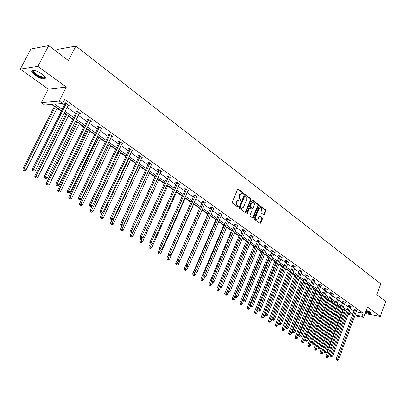<?xml version="1.0" encoding="UTF-8"?>
<svg xmlns="http://www.w3.org/2000/svg" width="406" height="406" viewBox="0 0 406 406"><rect width="100%" height="100%" fill="white"/><g stroke="black" fill="none" stroke-linecap="round" stroke-linejoin="round"><path stroke-width="0.61" d="M243.701 193.987L243.564 193.246L238.337 189.277L237.546 189.592L232.242 202.066L232.445 203.132L237.738 207.03L238.286 206.801L238.144 206.06L236.683 204.345L236.82 202.168L237.261 201.132L239.286 199.853L240.56 200.66L241.002 200.381L240.859 199.64L239.86 198.818L239.342 197.651L239.373 196.265L239.982 194.707L241.981 193.444L243.265 194.261L243.701 193.987M243.047 194.124L243.021 193.215L237.809 189.262M237.622 206.948L237.606 206.02L236.926 205.517L237.464 205.558M240.342 200.523L240.316 199.605L239.641 199.097L240.185 199.133M366.232 310.23L370.379 312.229L371.175 313.112C370.851 313.858 368.947 313.605 365.461 312.346M34.891 75.252L31.627 71.755C32.292 69.431 35.88 70.248 42.381 74.202L45.573 77.658C44.888 79.962 41.326 79.16 34.891 75.252M20.3 69.111L30.851 49.009L48.69 45.599L37.915 66.361L20.3 69.111L48.268 89.112L41.341 102.672L59.251 101.104L62.656 103.525L54.82 104.175L62.26 109.417M365.04 313.508L380.331 316.421L367.415 306.987L363.614 317.431L354.783 315.706M48.69 45.599L68.452 60.601L75.846 46.061L380.711 283.87L376.793 294.68L385.7 301.445L380.331 316.421M263.575 214.667L264.316 214.348L265.717 210.953L265.529 209.932L260.038 205.761L259.287 206.081L254.222 218.286L254.415 219.316L260.104 223.483L260.718 223.082L262.413 218.961L262.23 217.936L259.733 216.109L259.124 216.505L258.272 218.555L256.628 219.626C255.628 219.103 255.338 218.123 255.755 216.687L259.084 208.654L260.698 207.603C261.708 208.121 262.002 209.1 261.591 210.547L261.038 211.876L261.225 212.901L263.575 214.667M48.268 89.112L66.315 87.097L37.915 66.361M66.315 87.097L59.251 101.104M356.194 311.869L363.106 313.188L64.727 99.399L62.656 103.525M363.106 313.188L361.985 316.274L363.614 317.431M251.081 199.853L250.888 198.808L245.183 194.479L244.407 194.794L239.18 207.187L239.378 208.242L245.148 212.495L245.924 212.165L251.081 199.853L250.538 199.818L250.345 198.773L244.666 194.464M252.679 200.173L258.277 204.421L258.465 205.456L253.39 217.672L252.771 218.073L250.218 216.225L250.02 215.19L252.101 210.206L251.908 209.166L250.157 207.892L249.538 208.293L247.361 213.495L246.919 213.774L246.686 212.998L251.918 200.488L252.679 200.173L252.207 200.143M75.846 46.061L57.576 49.375L56.48 51.511M51.608 104.438L54.419 106.413M57.089 108.285L61.331 111.264M64.057 113.178L65.645 114.294M68.289 116.146L72.699 119.242M75.399 121.14L76.622 121.993M79.241 123.835L83.809 127.037M86.483 128.915L87.351 129.529M89.949 131.351L94.659 134.655M97.313 136.517L97.846 136.893M100.424 138.7L105.271 142.105M110.665 145.891L115.649 149.388M120.689 152.925L125.794 156.508M130.499 159.812L135.721 163.476M140.095 166.546L145.434 170.297M149.499 173.149L154.945 176.97M158.705 179.609L164.252 183.502M167.724 185.938L173.367 189.896M176.559 192.139L182.294 196.164M185.217 198.219L191.038 202.3M193.703 204.172L199.605 208.314M202.026 210.014L207.852 214.104M210.394 215.885L215.87 219.732M218.601 221.651L223.736 225.254M226.655 227.299L231.456 230.674M234.546 232.841L239.027 235.987M242.291 238.276L246.462 241.205M249.883 243.605L253.755 246.325M257.338 248.837L260.921 251.35M264.646 253.968L267.955 256.287M271.827 259.008L274.862 261.139M278.871 263.951L281.647 265.9M285.788 268.808L288.311 270.579M292.579 273.573L294.863 275.177M299.252 278.257L301.298 279.693M305.804 282.855L307.626 284.134M309.717 285.601L310.103 285.87M312.244 287.377L313.843 288.499M315.924 289.955L316.447 290.326M318.573 291.818L319.958 292.792M322.024 294.238L322.679 294.7M324.79 296.182L325.972 297.009M328.018 298.446L328.804 298.999M330.9 300.47L331.885 301.161M333.92 302.587L334.828 303.226M336.909 304.688L337.701 305.241M339.72 306.662L340.751 307.383M342.816 308.834L343.42 309.26M61.519 110.894L52.247 104.383L44.701 105.007L41.341 102.672M348.363 313.625L350.825 314.102L348.729 312.63M346.678 311.189L342.923 308.55M340.857 307.103L337.016 304.404M334.935 302.942L331.007 300.186M328.916 298.714L324.896 295.893M322.79 294.411L318.685 291.528M316.558 290.031L312.356 287.083M310.214 285.58L305.921 282.561M303.764 281.048L299.369 277.963M297.192 276.435L292.701 273.279M290.508 271.736L285.905 268.508M283.698 266.955L278.993 263.646M276.765 262.088L271.949 258.703M269.706 257.125L264.773 253.664M262.515 252.075L257.465 248.528M255.186 246.929L250.015 243.295M247.716 241.682L242.423 237.962M240.103 236.338L234.678 232.526M232.349 230.887L226.787 226.979M224.437 225.33L218.743 221.331M216.368 219.661L210.531 215.561M208.141 213.886L202.158 209.679M199.747 207.989L193.611 203.68M191.18 201.97L184.892 197.555M182.441 195.829L175.986 191.297M173.514 189.561L166.896 184.913M164.405 183.162L157.614 178.396M155.097 176.625L148.129 171.733M145.597 169.952L138.441 164.927M135.883 163.131L128.54 157.975M125.961 156.158L118.42 150.865M115.817 149.032L108.072 143.597M105.443 141.75L97.486 136.162M94.837 134.3L86.661 128.555M83.986 126.677L75.582 120.775M72.882 118.877L64.244 112.812M344.598 312.894L345.948 313.158M352.393 315.239L348.074 314.396M345.663 313.924L344.313 313.66M355.067 314.929L361.985 316.274M64.985 111.33L73.608 117.41M76.308 119.308L84.697 125.221M87.371 127.103L95.537 132.853M98.186 134.721L106.128 140.319M108.757 142.166L116.492 147.617M119.09 149.449L126.621 154.752M129.199 156.569L136.533 161.735M139.091 163.537L146.231 168.566M148.769 170.353L155.726 175.255M158.238 177.026L165.019 181.802M167.511 183.558L174.118 188.211M176.59 189.952L183.035 194.494M185.481 196.215L191.764 200.645M194.195 202.355L200.32 206.669M202.731 208.364L208.704 212.577M211.095 214.256L216.926 218.367M219.291 220.037L224.985 224.041M227.33 225.695L232.887 229.608M235.216 231.253L240.636 235.069M242.945 236.698L248.239 240.423M250.532 242.042L255.699 245.681M257.972 247.284L263.017 250.837M265.275 252.425L270.203 255.897M272.441 257.475L277.257 260.865M279.48 262.433L284.18 265.742M286.387 267.3L290.98 270.533M293.173 272.076L297.659 275.243M299.836 276.77L304.221 279.861M306.378 281.383L310.671 284.403M312.808 285.91L317.005 288.864M319.126 290.361L323.232 293.254M325.338 294.736L329.347 297.562M331.443 299.039L335.366 301.8M337.442 303.267L341.279 305.967M343.344 307.418L347.094 310.062M349.145 311.509L352.814 314.092M61.788 103.596L64.29 105.372M67 107.296L75.597 113.401M78.287 115.309L86.651 121.247M89.31 123.14L97.45 128.915M100.089 130.788L108.006 136.411M110.62 138.268L118.329 143.744M120.922 145.581L128.428 150.91M130.996 152.737L138.309 157.929M140.857 159.736L147.972 164.79M150.499 166.587L157.437 171.51M159.939 173.286L166.699 178.087M169.18 179.848L175.773 184.527M178.234 186.278L184.654 190.835M187.095 192.571L193.357 197.017M195.778 198.737L201.889 203.071M204.289 204.776L210.247 209.009M212.627 210.699L218.443 214.825M220.803 216.505L226.472 220.529M228.817 222.194L234.353 226.122M236.673 227.771L242.077 231.608M244.382 233.247L249.66 236.992M251.943 238.616L257.094 242.275M259.363 243.884L264.392 247.457M266.646 249.056L271.558 252.542M273.791 254.131L278.592 257.536M280.81 259.109L285.499 262.438M287.697 264.002L292.279 267.255M294.462 268.802L298.938 271.984M301.105 273.522L305.479 276.628M307.631 278.156L311.909 281.196M314.046 282.708L318.228 285.677M320.344 287.184L324.435 290.087M326.536 291.579L330.535 294.421M332.626 295.903L336.538 298.679M338.609 300.151L342.436 302.871M344.491 304.327L348.236 306.987M350.276 308.438L353.941 311.037M354.382 309.676L353.976 309.387L355.301 309.636L357.107 310.925L356.585 310.823M348.683 305.616L348.272 305.322L349.596 305.566L351.434 306.875L350.901 306.779M342.887 301.485L342.471 301.186L343.796 301.43L345.668 302.759L345.12 302.663M336.995 297.288L336.569 296.984L337.899 297.217L339.802 298.577L339.243 298.476M331.002 293.015L330.57 292.711L331.9 292.939L333.833 294.32L333.265 294.218M324.907 288.676L324.465 288.361L325.8 288.585L327.769 289.991L327.185 289.889M318.705 284.256L318.258 283.936L319.593 284.154L321.593 285.585L320.999 285.484M312.397 279.759L311.94 279.435L313.275 279.648L315.31 281.104L314.706 281.003M305.972 275.187L305.51 274.852L306.845 275.06L308.92 276.542L308.301 276.445M299.44 270.528L298.963 270.193L300.303 270.396L302.414 271.898L301.78 271.802M292.787 265.788L292.305 265.443L293.639 265.641L295.791 267.173L295.142 267.077M286.012 260.962L285.519 260.611L286.859 260.804L289.047 262.362L288.387 262.266M279.115 256.049L278.612 255.689L279.952 255.876L282.18 257.465L281.505 257.368M272.091 251.04L271.578 250.68L272.918 250.857L275.187 252.476L274.497 252.38M264.93 245.945L264.413 245.574L265.752 245.742L268.067 247.391L267.361 247.3M257.643 240.748L257.115 240.372L258.455 240.535L260.809 242.215L260.084 242.123M250.213 235.455L249.675 235.074L251.015 235.226L253.415 236.937L252.674 236.85M242.641 230.06L242.093 229.669L243.433 229.816L245.879 231.562L245.122 231.476M234.922 224.564L234.363 224.163L235.703 224.3L238.195 226.081L237.419 226L213.921 281.957L212.612 281.14L236.262 224.701M227.055 218.956L226.487 218.55L227.822 218.677L230.364 220.488L229.568 220.412L205.685 276.811L204.35 275.978L228.39 219.083M219.032 213.236L218.448 212.825L219.783 212.942L222.376 214.794L221.564 214.718M210.846 207.405L210.252 206.984L211.587 207.09L214.231 208.978L213.399 208.912M202.498 201.457L201.894 201.026L203.223 201.127L205.923 203.051L205.066 202.985M193.982 195.387L193.363 194.951L194.687 195.037L197.443 197.001L196.565 196.94M185.288 189.196L184.659 188.744L185.978 188.82L188.79 190.83L187.892 190.774M176.412 182.873L175.768 182.416L177.087 182.477L179.959 184.527L179.036 184.481M167.353 176.417L166.699 175.95L168.013 176.001L170.941 178.092L169.992 178.051M158.101 169.825L157.432 169.348L158.741 169.388L161.735 171.525L160.761 171.489M148.652 163.09L147.967 162.603L149.271 162.628L152.326 164.811L151.326 164.79M138.994 156.214L138.294 155.716L139.593 155.726L142.719 157.954L141.689 157.944M129.128 149.185L128.413 148.672L129.707 148.672L132.899 150.951L131.838 150.946M119.044 141.998L118.313 141.476L119.597 141.461L122.861 143.79L121.77 143.8M108.732 134.65L107.986 134.117L109.265 134.087L112.604 136.467L111.472 136.492M98.191 127.139L97.425 126.596L98.694 126.545L102.109 128.981L100.942 129.022M87.407 119.455L86.62 118.897L87.884 118.831L91.375 121.323L90.173 121.379M76.369 111.594L75.567 111.021L76.82 110.934L80.393 113.487L79.15 113.563M65.077 103.545L64.255 102.962L65.498 102.855L69.157 105.469L67.878 105.545M67.909 105.565L68.178 105.027M241.433 193.408L239.438 194.677L239.982 194.707M239.641 199.097L238.743 197.062L239.438 194.677M238.743 199.818L236.718 201.092L237.261 201.132M236.926 205.517L236.023 203.492L236.718 201.092M245.107 212.46L250.538 199.818M245.315 195.844L244.772 196.068L240.19 206.933L240.327 207.674L241.509 208.435L243.534 207.151L246.746 199.488L246.706 197.341L245.315 195.844M244.772 195.809L244.229 196.032L244.772 196.068M241.489 208.43L239.784 207.628L239.647 206.893L244.229 196.032M252.172 200.163L257.734 204.385L258.277 204.421M252.578 217.966L257.922 205.416L257.734 204.385M250 207.882L248.995 208.248L246.818 213.449L247.361 213.495M254.252 205.05C254.674 203.589 254.364 202.594 253.334 202.071L251.7 203.122L250.507 205.969L250.705 207.009L252.451 208.283L253.065 207.887L254.252 205.05M252.908 202.041L251.157 203.086L251.7 203.122M252.065 208.253L250.162 206.969L249.964 205.928L251.157 203.086M260.292 207.573L258.541 208.613L259.084 208.654M256.48 219.61L256.09 219.575C255.085 219.052 254.795 218.078 255.212 216.637L258.541 208.613M259.906 223.366L261.87 218.91L261.682 217.89L259.383 216.17M263.519 214.627L265.174 210.907L264.986 209.887L259.541 205.756M54.607 106.042L22.898 168.81L24.05 168.85L25.974 170.043L57.271 107.915M55.455 106.636L24.05 168.85L23.731 170.287L23.269 170.266L24.502 170.759L23.731 170.287M25.974 170.043L24.502 170.759M23.269 170.266L22.898 168.81M66.203 103.936L64.96 104.037L32.287 169.155L33.485 169.2L66.32 103.444M33.15 170.662L33.926 171.144L33.15 170.662L33.485 169.2L35.418 170.408L68.34 104.885M64.96 104.037L65.148 102.885M32.287 169.155L32.673 170.642M33.926 171.144L35.418 170.408M65.828 113.924L34.743 176.143L35.916 176.199L37.788 177.361L68.472 115.781M66.696 114.533L35.916 176.199L35.586 177.61L35.119 177.584L36.337 178.072L35.586 177.61M37.788 177.361L36.337 178.072M35.119 177.584L34.743 176.143M76.8 121.633L46.32 183.304L47.502 183.375L49.334 184.512L79.424 123.47M77.683 122.252L47.502 183.375L47.167 184.766L46.695 184.735L47.903 185.217L47.167 184.766M49.334 184.512L47.903 185.217M46.695 184.735L46.32 183.304M77.505 111.995L76.257 112.076L44.234 176.615L45.447 176.676L77.622 111.508M45.107 178.112L45.863 178.584L45.107 178.112L45.447 176.676L47.335 177.858L79.596 112.919M76.257 112.076L76.44 110.965M44.234 176.615L44.619 178.087M45.863 178.584L47.335 177.858M88.554 119.871L87.29 119.937L55.906 183.898L57.124 183.974L88.665 119.389M56.779 185.39L57.52 185.846L56.779 185.39L57.124 183.974L58.971 185.131L90.599 120.765M87.29 119.937L87.473 118.851M55.906 183.898L56.292 185.354M57.52 185.846L58.971 185.131M44.959 76.572L45.025 77.074C44.959 80.068 32.353 73.862 32.85 71.07L33.525 70.375M33.789 70.4L33.566 71.289C34.226 74.171 44.772 79.013 44.787 76.445L44.792 76.358M31.947 70.624L32.013 71.121C32.719 74.273 43.909 79.931 45.639 78.033M370.693 312.478L370.247 312.772L365.689 311.727M365.821 311.361L370.389 312.234M365.639 311.864L370.805 313.036M87.529 129.164L57.632 190.302L58.824 190.389L60.616 191.5L90.127 130.991M88.427 129.798L58.824 190.389L58.484 191.759L58.007 191.723L59.2 192.2L58.484 191.759M60.616 191.5L59.2 192.2M58.007 191.723L57.632 190.302M99.348 127.57L98.079 127.616L67.305 191.013L68.538 191.104L99.46 127.093M68.183 192.495L68.908 192.946L68.183 192.495L68.538 191.104L70.339 192.231L101.348 128.438M98.079 127.616L98.252 126.56M67.305 191.013L67.69 192.459M68.908 192.946L70.339 192.231M98.019 136.533L68.69 197.143L69.893 197.245L71.639 198.331L100.597 138.345M98.932 137.177L69.893 197.245L69.548 198.595L69.066 198.554L70.248 199.026L69.548 198.595M71.639 198.331L70.248 199.026M69.066 198.554L68.69 197.143M109.904 135.091L108.625 135.122L78.439 197.966L79.683 198.072L110.011 134.619M79.327 199.442L80.033 199.879L79.327 199.442L79.683 198.072L81.449 199.173L111.858 135.934M108.625 135.122L108.798 134.097M78.439 197.966L78.83 199.397M80.033 199.879L81.449 199.173M108.28 143.744L79.5 203.837L80.713 203.949L82.423 205.01L110.833 145.536M109.209 144.394L80.363 205.274L79.88 205.228L81.048 205.7L80.363 205.274M82.423 205.01L81.048 205.7M79.88 205.228L79.5 203.837M120.227 142.45L118.938 142.465L89.325 204.761L90.579 204.878L120.333 141.983M90.218 206.228L90.908 206.659L90.218 206.228L90.579 204.878L92.304 205.959L122.135 143.267M118.938 142.465L119.105 141.466M89.325 204.761L89.716 206.177M90.908 206.659L92.304 205.959M92.132 206.04L90.076 210.379L91.294 210.506L92.969 211.541L120.856 152.575M119.262 151.458L90.939 211.81L90.452 211.759L91.609 212.226L90.939 211.81M92.969 211.541L91.609 212.226M90.452 211.759L90.076 210.379M130.316 149.647L129.027 149.647L99.967 211.404L101.231 211.536L130.422 149.185M100.861 212.861L101.536 213.282L100.861 212.861L101.231 211.536L102.916 212.587L132.189 150.443M129.027 149.647L129.184 148.672M99.967 211.404L100.358 212.81M101.536 213.282L102.916 212.587M102.221 212.937L100.419 216.779L101.642 216.916L103.281 217.931L130.661 159.462M129.103 158.365L101.287 218.205L100.795 218.149L101.942 218.611L101.287 218.205M103.281 217.931L101.942 218.611M100.795 218.149L100.419 216.779M140.192 156.686L138.893 156.67L110.376 217.9L111.645 218.042L140.293 156.229M111.274 219.352L111.934 219.763L111.274 219.352L111.645 218.042L113.289 219.073L142.024 157.457M138.893 156.67L139.05 155.721M110.376 217.9L110.767 219.291M111.934 219.763L113.289 219.073M112.102 219.676L110.539 223.041L111.772 223.188L113.375 224.183L140.258 166.201M138.735 165.13L111.411 224.457L110.919 224.396L112.051 224.858L111.411 224.457M113.375 224.183L112.051 224.858M110.919 224.396L110.539 223.041M149.855 163.572L148.55 163.547L120.552 224.254L121.83 224.406L149.956 163.121M121.455 225.695L122.099 226.101L121.455 225.695L121.83 224.406L123.439 225.416L151.646 164.323M148.55 163.547L148.703 162.618M120.552 224.254L120.942 225.635M122.099 226.101L123.439 225.416M121.871 226.071L120.445 229.172L121.683 229.329L123.251 230.303L149.657 172.804M148.165 171.753L121.318 230.583L120.821 230.517L121.947 230.968L121.318 230.583M123.251 230.303L121.947 230.968M120.821 230.517L120.445 229.172M159.309 170.317L158 170.271L130.514 230.471L131.793 230.633L159.411 169.865M131.417 231.907L132.046 232.298L131.417 231.907L131.793 230.633L133.371 231.623L161.065 171.048M158 170.271L158.152 169.368M130.514 230.471L130.905 231.836M132.046 232.298L133.371 231.623M131.488 232.207L130.138 235.17L131.387 235.343L132.919 236.292L158.863 179.269M132.99 231.816L131.016 236.571L130.519 236.505L131.63 236.952L131.016 236.571M132.919 236.292L131.63 236.952M130.519 236.505L130.138 235.17M168.571 176.915L167.257 176.864L140.258 236.551L141.547 236.728L168.668 176.473M141.161 237.982L141.78 238.368L141.161 237.982L141.547 236.728L143.09 237.693L170.287 177.625M167.257 176.864L167.404 175.976M140.258 236.551L140.649 237.911M141.78 238.368L143.09 237.693M140.958 238.104L139.634 241.042L140.887 241.225L142.389 242.159L167.876 185.603M142.293 238.104L140.512 242.438L140.014 242.367L141.115 242.813L140.512 242.438M142.389 242.159L141.115 242.813M140.014 242.367L139.634 241.042M177.635 183.38L176.316 183.314L149.794 242.509L151.088 242.692L177.732 182.939M150.702 243.925L151.306 244.305L150.702 243.925L151.088 242.692L152.6 243.636L179.32 184.07M176.316 183.314L176.463 182.446M149.794 242.509L150.184 243.854M151.306 244.305L152.6 243.636M150.235 243.884L148.931 246.797L150.19 246.99L151.661 247.899L176.711 191.805M151.413 244.25L149.814 248.188L149.312 248.112L150.403 248.548L149.814 248.188M151.661 247.899L150.403 248.548M149.312 248.112L148.931 246.797M186.516 189.709L185.192 189.632L159.132 248.335L160.431 248.533L186.608 189.272M160.045 249.746L160.634 250.116L160.045 249.746L160.431 248.533L161.913 249.457L188.161 190.378M185.192 189.632L185.334 188.785M159.132 248.335L159.522 249.67M160.634 250.116L161.913 249.457M159.421 249.314L158.035 252.436L159.299 252.633L160.74 253.527L185.364 197.884M160.426 250.086L158.924 253.816L158.416 253.735L159.502 254.171L158.924 253.816M160.74 253.527L159.502 254.171M158.416 253.735L158.035 252.436M195.21 195.91L193.885 195.819L168.277 254.044L169.581 254.247L195.306 195.479M169.19 255.45L169.769 255.81L169.19 255.45L169.581 254.247L171.027 255.156L196.829 196.565M193.885 195.819L194.027 194.992M168.277 254.044L168.668 255.364M169.769 255.81L171.027 255.156M168.439 254.592L166.962 257.957L168.226 258.16L169.642 259.038L193.85 203.848M169.292 255.734L167.845 259.327L167.338 259.246L168.414 259.678L167.845 259.327M169.642 259.038L168.414 259.678M167.338 259.246L166.962 257.957M203.736 201.985L202.406 201.883L177.234 259.637L178.538 259.85L203.827 201.559M178.148 261.033L178.716 261.388L178.148 261.033L178.538 259.85L179.959 260.733L205.319 202.619M202.406 201.883L202.543 201.077M177.234 259.637L177.625 260.946M178.716 261.388L179.959 260.733M177.275 259.769L175.707 263.367L176.975 263.58L178.361 264.438L202.168 209.689M178.016 261.19L176.595 264.732L176.087 264.646L177.148 265.077L176.595 264.732M178.361 264.438L177.148 265.077M176.087 264.646L175.707 263.367M212.089 207.938L210.755 207.831L186.009 265.113L187.318 265.336L212.181 207.517M186.922 266.503L187.481 266.849L186.922 266.503L187.318 265.336L188.709 266.204L213.642 208.557M210.755 207.831L210.892 207.035M186.009 265.113L186.4 266.412M187.481 266.849L188.709 266.204M207.994 213.779L184.278 268.67L185.552 268.894L186.907 269.736L188.348 266.392M186.572 266.519L185.166 270.031L184.654 269.939L185.709 270.366L185.166 270.031M186.907 269.736L185.709 270.366M184.654 269.939L184.278 268.67M220.275 213.779L218.941 213.657L194.606 270.477L195.92 270.711L220.367 213.358M195.519 271.863L196.068 272.203L195.519 271.863L195.92 270.711L197.28 271.558L221.798 214.378M218.941 213.657L219.073 212.881M194.606 270.477L194.997 271.766M196.068 272.203L197.28 271.558M216.012 219.413L192.677 273.872L193.956 274.101L195.286 274.928L196.565 271.939M194.981 271.71L193.571 275.222L193.058 275.126L194.104 275.552L193.571 275.222M195.286 274.928L194.104 275.552M193.058 275.126L192.677 273.872M229.796 220.088L229.573 220.407M203.949 277.115L204.482 277.445L203.949 277.115L204.35 275.978L203.03 275.74L227.096 218.606M203.03 275.74L203.421 277.019M204.482 277.445L205.685 276.811M223.873 224.934L200.919 278.968L202.198 279.206L203.502 280.013L204.624 277.369M203.299 276.613L201.807 280.313L201.3 280.216L202.33 280.637L201.807 280.313M203.502 280.013L202.33 280.637M201.3 280.216L200.919 278.968M237.637 225.68L237.419 226M212.211 282.261L212.734 282.586L212.211 282.261L212.612 281.14L211.293 280.896L234.962 224.224M211.293 280.896L211.683 282.165M212.734 282.586L213.921 281.957M231.587 230.354L208.999 283.972L210.283 284.215L211.562 285.007L212.592 282.561M211.455 281.424L209.892 285.306L209.379 285.205L210.404 285.621L209.892 285.306M211.562 285.007L210.404 285.621M209.379 285.205L208.999 283.972M243.894 230.613L242.555 230.466L219.392 285.951L220.712 286.205L243.981 230.207M220.306 287.311L220.823 287.631L220.306 287.311L220.712 286.205L221.996 287.006L245.331 231.171M242.555 230.466L242.676 229.735M219.392 285.951L219.778 287.209M220.823 287.631L221.996 287.006M239.159 235.673L216.926 288.874L219.468 289.904L220.448 287.555M219.453 286.149L217.819 290.204L217.306 290.102L218.321 290.513L217.819 290.204M219.468 289.904L218.321 290.513M217.306 290.102L216.926 288.874M251.466 236.013L250.126 235.861L227.335 290.909L228.654 291.168L251.553 235.607M228.248 292.259L228.756 292.574L228.248 292.259L228.654 291.168L229.913 291.955L252.877 236.556M250.126 235.861L250.248 235.14M227.335 290.909L227.72 292.158M228.756 292.574L229.913 291.955M246.589 240.89L224.701 293.685L227.223 294.71L228.162 292.432M247.65 241.636L225.594 295.01L225.081 294.903L226.086 295.314L225.594 295.01M227.223 294.71L226.086 295.314M225.081 294.903L224.701 293.685M258.896 241.311L257.556 241.149L235.125 295.771L236.449 296.035L258.982 240.91M236.038 297.116L236.536 297.42L236.038 297.116L236.449 296.035L237.683 296.806L260.282 241.839M257.556 241.149L257.678 240.438M235.125 295.771L235.51 297.009M236.536 297.42L237.683 296.806M253.887 246.016L232.333 298.41L234.83 299.42L235.759 297.162M254.948 246.762L233.227 299.724L232.714 299.618L233.709 300.024L233.227 299.724M234.83 299.42L233.709 300.024M232.714 299.618L232.333 298.41M266.189 246.508L264.849 246.34L242.763 300.541L244.092 300.81L266.27 246.112M243.681 301.876L244.168 302.181L243.681 301.876L244.092 300.81L245.3 301.567L267.549 247.026M264.849 246.34L264.966 245.645M242.763 300.541L243.153 301.77M244.168 302.181L245.3 301.567M261.048 251.045L239.824 303.043L242.301 304.048L243.214 301.805M262.114 251.796L240.717 304.353L240.2 304.241L241.189 304.647L240.717 304.353M242.301 304.048L241.189 304.647M240.2 304.241L239.824 303.043M273.345 251.613L272.005 251.436L250.263 305.221L251.588 305.5L273.426 251.218M251.182 306.55L251.654 306.845L251.182 306.55L251.588 305.5L252.776 306.241L274.679 252.111M272.005 251.436L272.121 250.751M250.263 305.221L250.649 306.439M251.654 306.845L252.776 306.241M268.077 255.983L247.178 307.596L249.634 308.59L250.583 306.236M269.148 256.734L248.066 308.895L247.553 308.783L248.533 309.184L248.066 308.895M249.634 308.59L248.533 309.184M247.553 308.783L247.178 307.596M280.373 256.622L279.034 256.435L257.622 309.814L258.947 310.098L280.455 256.232M258.536 311.138L259.003 311.427L258.536 311.138L258.947 310.098L260.114 310.829L281.683 257.11M279.034 256.435L279.145 255.765M257.622 309.814L258.008 311.021M259.003 311.427L260.114 310.829M274.984 260.835L254.395 312.062L256.831 313.051L257.846 310.519M276.06 261.586L255.288 313.356L254.77 313.239L255.744 313.635L255.288 313.356M256.831 313.051L255.744 313.635M254.77 313.239L254.395 312.062M287.27 261.54L285.931 261.347L264.844 314.325L266.174 314.609L287.352 261.149M265.757 315.64L266.219 315.924L265.757 315.64L266.174 314.609L267.315 315.325L288.559 262.012M285.931 261.347L286.042 260.688M264.844 314.325L265.23 315.523M266.219 315.924L267.315 315.325M281.769 265.6L261.484 316.447L263.9 317.426L264.976 314.726M282.845 266.356L262.372 317.731L261.86 317.619L262.824 318.01L262.372 317.731M263.9 317.426L262.824 318.01M261.86 317.619L261.484 316.447M294.045 266.366L292.706 266.169L271.934 318.751L273.263 319.04L294.122 265.986M272.847 320.055L272.319 319.938L273.299 320.339L272.847 320.055L273.263 319.04L274.385 319.745L295.309 266.833M292.706 266.169L292.817 265.519M271.934 318.751L272.319 319.938M273.299 320.339L274.385 319.745M288.433 270.279L268.447 320.755L270.843 321.73L271.969 318.862M289.514 271.041L269.335 322.034L268.818 321.917L269.335 322.034M270.843 321.73L269.777 322.308M268.818 321.917L268.447 320.755M300.699 271.112L299.359 270.909L278.897 323.095L280.226 323.394L300.775 270.731M279.81 324.394L279.282 324.277L280.252 324.668L279.81 324.394L280.226 323.394L281.328 324.084L301.942 271.563M299.359 270.909L299.466 270.269M278.897 323.095L279.282 324.277M280.252 324.668L281.328 324.084M294.979 274.877L275.283 324.988L277.658 325.952L297.101 276.369M296.065 275.638L276.572 325.282L276.171 326.257L275.654 326.14L276.171 326.257M277.658 325.952L276.608 326.525M275.654 326.14L275.283 324.988M307.235 275.77L305.896 275.562L285.733 327.363L287.062 327.667L307.312 275.395M286.646 328.657L286.118 328.535L287.083 328.926L286.646 328.657L287.062 327.667L288.143 328.342L308.458 276.212M305.896 275.562L306.002 274.928M285.733 327.363L286.118 328.535M287.083 328.926L288.143 328.342M301.414 279.399L282.003 329.144L284.357 330.103L303.521 280.876M302.5 280.16L283.292 329.444L282.891 330.408L282.373 330.291L282.891 330.408M284.357 330.103L283.317 330.672M282.373 330.291L282.003 329.144M313.655 280.348L312.321 280.135L292.452 331.555L293.777 331.859L313.731 279.973M293.36 332.839L292.833 332.717L293.787 333.108L293.36 332.839L293.777 331.859L294.842 332.529L314.858 280.779M312.321 280.135L312.422 279.511M292.452 331.555L292.833 332.717M293.787 333.108L294.842 332.529M307.738 283.84L288.6 333.23L290.94 334.179L309.834 285.311M308.829 284.606L289.894 333.529L289.488 334.488L288.976 334.366L289.488 334.488M290.94 334.179L289.909 334.747M288.976 334.366L288.6 333.23M319.964 284.85L318.629 284.626L299.044 335.676L300.374 335.985L320.04 284.474M299.958 336.95L299.425 336.828L300.374 337.213L299.958 336.95L300.374 335.985L301.419 336.635L321.146 285.266M318.629 284.626L318.73 284.012M299.044 335.676L299.425 336.828M300.374 337.213L301.419 336.635M313.955 288.209L295.091 337.244L297.41 338.188L316.035 289.666M315.046 288.976L296.38 337.548L295.974 338.492L295.461 338.371L295.974 338.492M297.41 338.188L296.39 338.746M295.461 338.371L295.091 337.244M326.165 289.27L324.83 289.042L305.53 339.72L306.85 340.035L326.241 288.899M306.439 340.989L305.906 340.862L306.85 341.248L306.439 340.989L306.85 340.035L307.88 340.675L327.327 289.676M324.83 289.042L324.932 288.438M305.53 339.72L305.906 340.862M306.85 341.248L307.88 340.675M320.07 292.503L301.465 341.187L303.764 342.126L322.131 293.949M321.161 293.269L302.754 341.497L302.348 342.431L301.836 342.309L302.348 342.431M303.764 342.126L302.754 342.684M301.836 342.309L301.465 341.187M332.26 293.614L330.931 293.381L311.899 343.694L313.219 344.014L332.336 293.249M312.803 344.958L312.275 344.831L313.209 345.212L312.803 344.958L313.219 344.014L314.229 344.643L333.402 294.01M330.931 293.381L331.027 292.787M311.899 343.694L312.275 344.831M313.209 345.212L314.229 344.643M326.079 296.725L307.733 345.064L310.017 345.998L328.129 298.161M327.175 297.491L309.022 345.379L308.616 346.303L308.103 346.181L308.616 346.303M310.017 345.998L309.017 346.551M308.103 346.181L307.733 345.064M338.254 297.887L336.924 297.649L318.157 347.602L319.476 347.922L338.325 297.522M319.06 348.861L318.532 348.729L319.461 349.109L319.06 348.861L319.476 347.922L320.471 348.546L339.375 298.273M336.924 297.649L337.021 297.065M318.157 347.602L318.532 348.729M319.461 349.109L320.471 348.546M331.991 300.876L313.894 348.881L316.162 349.805L334.026 302.303M333.087 301.643L315.183 349.196L314.777 350.109L314.264 349.982L314.777 350.109M316.162 349.805L315.168 350.353M314.264 349.982L313.894 348.881M344.146 302.084L342.816 301.846L324.308 351.444L325.632 351.769L344.217 301.724M325.216 352.692L324.683 352.56L325.607 352.936L325.216 352.692L325.632 351.769L326.607 352.378L345.247 302.465M342.816 301.846L342.913 301.267M324.308 351.444L324.683 352.56M325.607 352.936L326.607 352.378M337.807 304.962L319.953 352.631L322.202 353.545L339.827 306.378M338.903 305.728L321.242 352.951L320.836 353.854L320.324 353.727L320.836 353.854M322.202 353.545L321.222 354.093M320.324 353.727L319.953 352.631M349.936 306.215L348.612 305.972L330.357 355.22L331.677 355.549L350.008 305.86M331.26 356.463L330.733 356.331L331.646 356.701L331.26 356.463L331.677 355.549L332.636 356.148L351.028 306.586M348.612 305.972L348.708 305.403M330.357 355.22L330.733 356.331M331.646 356.701L332.636 356.148M343.527 308.976L325.916 356.316L328.144 357.224L345.531 310.387M344.623 309.748L327.2 356.641L326.794 357.534L326.282 357.407L326.794 357.534M328.144 357.224L327.175 357.767M326.282 357.407L325.916 356.316M355.636 310.28L354.311 310.027L336.305 358.929L337.625 359.264L355.707 309.925M337.208 360.168L336.681 360.036L337.584 360.401L337.208 360.168L337.625 359.264L338.568 359.853L356.707 310.636M354.311 310.027L354.408 309.468M336.305 358.929L336.681 360.036M337.584 360.401L338.568 359.853M243.021 193.215L243.564 193.246M237.606 206.02L238.144 206.06M240.316 199.605L240.859 199.64M238.997 195.707L239.54 195.743M236.277 202.132L236.82 202.168M237.825 189.252L238.337 189.277M245.381 212.12L245.924 212.165M244.691 194.449L245.183 194.479M250.345 198.773L250.888 198.808M239.647 206.893L240.19 206.933M239.784 207.628L240.327 207.674M240.499 208.156L241.042 208.197M257.922 205.416L258.465 205.456M252.847 217.626L253.39 217.672M248.995 208.248L249.538 208.293M249.964 205.928L250.507 205.969M250.162 206.969L250.705 207.009M251.761 208.171L252.304 208.212M255.212 216.637L255.755 216.687M259.434 216.139L259.87 216.18M261.682 217.89L262.23 217.936M261.87 218.91L262.413 218.961M260.175 223.026L260.718 223.082M259.581 205.725L260.038 205.761M264.986 209.887L265.529 209.932M265.174 210.907L265.717 210.953M263.773 214.297L264.316 214.348M66.3 103.596L65.056 103.697M77.607 111.655L76.353 111.741M88.65 119.537L87.386 119.603M99.445 127.235L98.176 127.286M109.996 134.762L108.717 134.797M120.313 142.125L119.029 142.141M130.407 149.322L129.113 149.322M140.278 156.366L138.979 156.351M149.941 163.258L148.637 163.227M159.396 170.002L158.086 169.962M168.652 176.605L167.338 176.554M177.716 183.07L176.397 183.005M186.598 189.404L185.273 189.328M195.291 195.606L193.966 195.519M203.812 201.686L202.482 201.589M212.165 207.644L210.836 207.537M220.351 213.485L219.017 213.363M228.299 219.499L226.964 219.372M228.375 219.21L227.04 219.083M236.17 225.112L234.835 224.975M236.246 224.822L234.912 224.685M243.965 230.329L242.631 230.182M251.537 235.729L250.197 235.576M258.967 241.032L257.627 240.87M266.26 246.234L264.92 246.061M273.416 251.334L272.076 251.162M280.439 256.348L279.1 256.166M287.336 261.266L285.997 261.078M294.111 266.097L292.772 265.905M300.765 270.848L299.425 270.64M307.296 275.507L305.962 275.298M313.721 280.089L312.381 279.871M320.029 284.586L318.695 284.367M326.226 289.011L324.896 288.783M332.321 293.355L330.991 293.127M338.315 297.634L336.985 297.395M344.207 301.836L342.877 301.592M349.997 305.967L348.673 305.723M355.697 310.032L354.372 309.778M31.627 71.755L31.993 71.05M244.666 195.753L245.087 195.783M240.971 208.39L241.509 208.435M251.908 208.242L252.451 208.283M256.09 219.575L256.628 219.626M33.561 70.685L32.901 70.857M34.013 70.431L33.566 71.289"/></g></svg>

